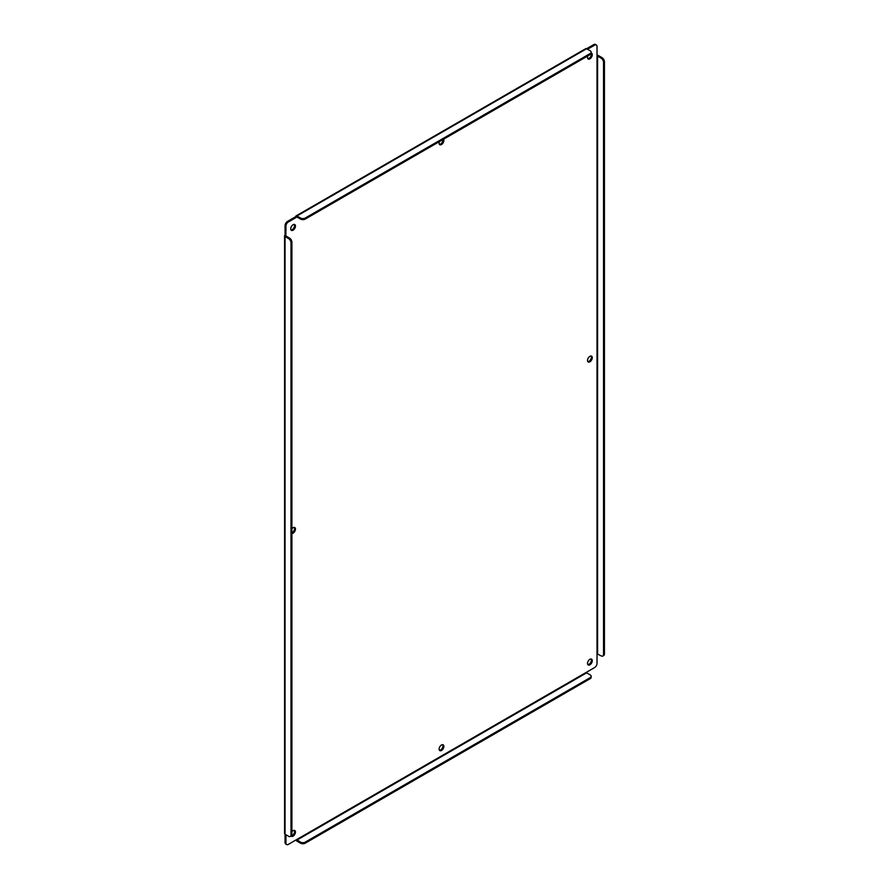 <?xml version="1.0" encoding="UTF-8"?>
<svg xmlns="http://www.w3.org/2000/svg" width="889" height="889" viewBox="0 0 889 889"><rect width="100%" height="100%" fill="white"/><g stroke="black" fill="none" stroke-linecap="round" stroke-linejoin="round"><path stroke-width="1.33" d="M285.958 834.771L285.958 843.016A3.356 1.934 120 0 0 286.658 844.55A3.356 1.934 120 0 0 288.336 844.383L296.659 839.572L300.515 842.127A3.356 1.934 0 0 0 305.26 842.127L590.174 677.64A3.356 1.934 0 0 0 591.152 676.262A3.356 1.934 0 0 0 590.174 674.895L586.607 672.84L296.948 840.072M296.659 839.572L594.652 667.539A3.356 1.934 120 0 0 597.019 663.427L597.019 653.815L601.153 655.871A3.356 1.934 60 0 0 602.831 656.038L603.731 655.515A3.356 1.934 60 0 0 604.431 653.971L603.531 654.493A3.356 1.934 60 0 1 602.831 656.038M597.019 653.815L597.019 46.506A3.356 1.934 120 0 0 596.33 44.972A3.356 1.934 120 0 0 594.652 45.139L587.507 49.262M288.336 221.983L287.436 221.461L295.759 216.66L296.659 217.172L288.336 221.983A3.356 1.934 120 0 0 285.958 226.095L285.847 235.874L289.525 238.096A3.356 1.934 60 0 1 291.903 242.208L291.903 834.415A3.356 1.934 60 0 1 291.203 835.949A3.356 1.934 120 0 0 292.181 835.638A3.356 1.934 120 0 0 294.248 830.359M589.896 664.794A3.356 1.934 -60 0 1 588.218 664.961A3.356 1.934 -60 0 1 588.218 661.083A3.356 1.934 -60 0 1 591.574 659.149A3.356 1.934 -60 0 1 592.096 661.838A3.356 1.934 -60 0 1 589.896 664.794M589.896 361.823A3.356 1.934 -60 0 1 588.218 361.99A3.356 1.934 -60 0 1 588.218 358.111A3.356 1.934 -60 0 1 591.574 356.167A3.356 1.934 -60 0 1 592.096 358.867A3.356 1.934 -60 0 1 589.896 361.823M591.152 53.051A3.356 1.934 -60 0 1 591.574 53.196A3.356 1.934 -60 0 1 592.096 55.885A3.356 1.934 -60 0 1 589.896 58.852A3.356 1.934 -60 0 1 588.218 59.007A3.356 1.934 -60 0 1 587.84 55.918M441.489 750.472A3.356 1.934 -60 0 1 439.811 750.638A3.356 1.934 -60 0 1 439.811 746.76A3.356 1.934 -60 0 1 443.167 744.826A3.356 1.934 -60 0 1 443.689 747.516A3.356 1.934 -60 0 1 441.489 750.472M443.544 139.229A3.356 1.934 -60 0 1 443.544 141.973A3.356 1.934 -60 0 1 441.489 144.529A3.356 1.934 -60 0 1 439.811 144.696A3.356 1.934 -60 0 1 439.433 141.607M291.903 831.726A3.356 1.934 -60 0 1 294.77 830.504A3.356 1.934 -60 0 1 295.281 833.204A3.356 1.934 -60 0 1 293.081 836.16A3.356 1.934 -60 0 1 291.403 836.327A3.356 1.934 -60 0 1 291.07 836.027M291.903 528.755A3.356 1.934 -60 0 1 294.77 527.533A3.356 1.934 -60 0 1 295.281 530.222A3.356 1.934 -60 0 1 293.081 533.189A3.356 1.934 -60 0 1 291.903 533.5M293.081 230.207A3.356 1.934 -60 0 1 291.403 230.373A3.356 1.934 -60 0 1 291.403 226.495A3.356 1.934 -60 0 1 294.77 224.561A3.356 1.934 -60 0 1 295.281 227.251A3.356 1.934 -60 0 1 293.081 230.207M285.958 843.016L285.058 842.494A3.356 1.934 120 0 0 285.758 844.028L286.658 844.55M285.058 842.494L285.058 834.249L288.625 836.305A3.356 1.934 60 0 0 290.303 836.471A3.356 1.934 60 0 0 290.992 834.938L290.992 242.73L291.903 242.208M285.958 236.041L285.058 235.185L285.058 225.573L285.958 226.095M287.436 221.461A3.356 1.934 120 0 0 285.058 225.573M591.152 52.162A3.356 1.934 180 0 1 590.174 53.54L590.174 54.573A3.356 1.934 180 0 0 591.152 53.207L591.152 52.162A3.356 1.934 180 0 0 590.174 50.795L586.607 48.739L593.741 44.617L594.652 45.139M596.33 44.972L595.43 44.45A3.356 1.934 120 0 0 593.741 44.617M597.019 56.118L597.597 56.118L597.597 653.815M587.829 664.594A3.356 1.934 120 0 0 588.996 664.272A3.356 1.934 120 0 0 591.063 658.993M587.829 361.623A3.356 1.934 120 0 0 588.996 361.301A3.356 1.934 120 0 0 591.063 356.022M587.829 58.641A3.356 1.934 120 0 0 588.996 58.33A3.356 1.934 120 0 0 591.152 53.184M439.422 750.272A3.356 1.934 120 0 0 440.588 749.96A3.356 1.934 120 0 0 442.655 744.671M439.422 144.329A3.356 1.934 120 0 0 440.588 144.007A3.356 1.934 120 0 0 442.944 139.573M291.903 532.811A3.356 1.934 120 0 0 292.181 532.667A3.356 1.934 120 0 0 294.248 527.377M291.014 230.007A3.356 1.934 120 0 0 292.181 229.684A3.356 1.934 120 0 0 294.248 224.406M284.569 235.874L284.569 833.56A1.678 0.967 0 0 0 285.058 834.249L285.058 236.563A1.678 0.967 180 0 1 284.569 235.874A1.678 0.967 180 0 1 285.058 235.185M289.525 238.096L288.625 238.619L285.058 236.563M590.174 54.573L305.26 219.072A3.356 1.934 180 0 1 300.515 219.072L296.948 217.016M295.759 216.66A1.678 0.967 60 0 1 296.104 215.883A1.678 0.967 60 0 1 296.948 215.971L300.515 218.027L300.515 219.072M296.948 215.971L586.607 48.739A1.678 0.967 -120 0 0 585.773 48.651L296.104 215.883M597.019 55.329A1.678 0.967 180 0 1 598.497 55.596L602.053 57.663L601.153 58.174L597.597 56.118M601.153 58.174A3.356 1.934 60 0 1 603.531 62.286L603.531 654.493M300.515 842.127L300.515 843.172L296.948 841.116A1.678 0.967 60 0 1 295.981 839.972M288.625 238.619A3.356 1.934 60 0 1 290.992 242.73M590.174 53.54L305.26 218.027A3.356 1.934 180 0 1 300.515 218.027M603.531 62.286L604.431 61.774A3.356 1.934 -120 0 0 602.053 57.663M604.431 61.774L604.431 653.971M300.515 843.172A3.356 1.934 0 0 0 305.26 843.172L590.174 678.674A3.356 1.934 0 0 0 591.152 677.307L591.152 676.262M291.903 834.415L290.992 834.938M305.26 219.072L305.26 218.027M590.174 677.64L590.174 678.674M305.26 843.172L305.26 842.127M291.203 835.949L290.303 836.471"/></g></svg>
